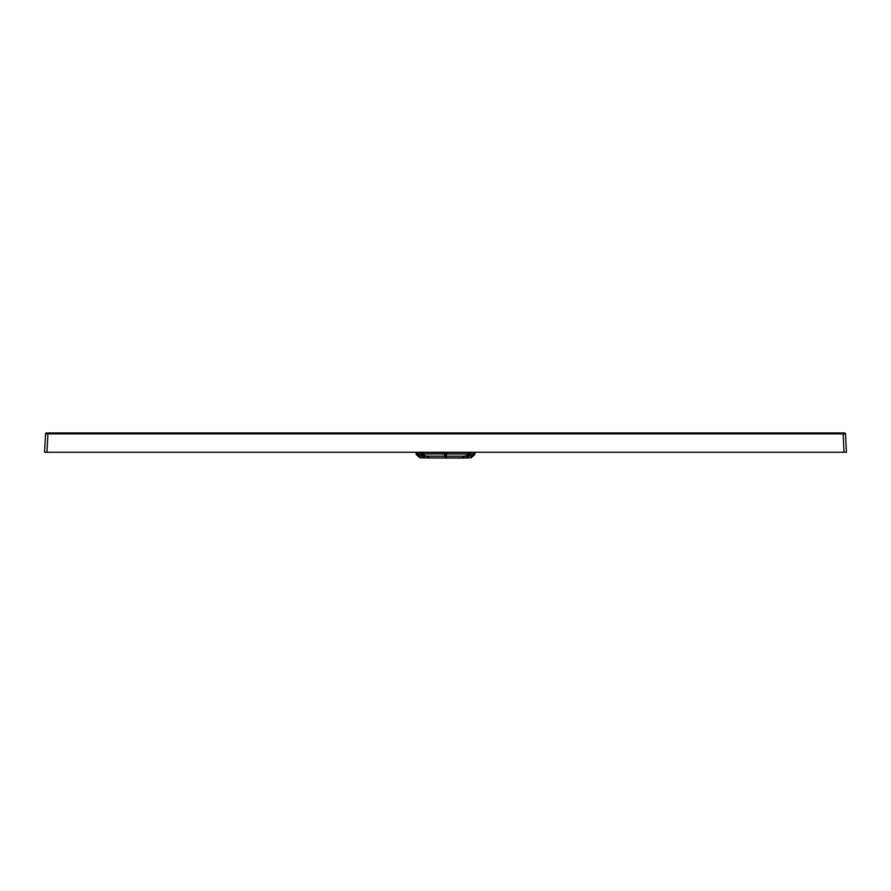 <?xml version="1.0" encoding="UTF-8"?>
<svg xmlns="http://www.w3.org/2000/svg" width="891" height="891" viewBox="0 0 891 891"><rect width="100%" height="100%" fill="white"/><g stroke="black" fill="none" stroke-linecap="round" stroke-linejoin="round"><path stroke-width="1.34" d="M463.008 457.929L466.227 457.863L469.29 454.677L469.59 452.505L468.577 452.505L468.376 453.987L466.26 456.181L464.178 456.225L463.008 457.929L461.972 457.952L464.044 455.98L466.127 455.936L468.042 453.942L468.243 452.472L446.458 452.472L446.358 457.952L446.324 452.316M446.224 452.472L422.757 452.472L422.958 453.942L424.873 455.936L426.956 455.98L429.028 457.952L424.773 457.863L421.71 454.677L421.354 452.272M427.992 457.929L427.145 456.159L444.609 456.159L444.576 453.942L444.876 457.929L444.776 452.505M467.229 457.84L470.938 457.863L474.68 454.677L475.304 452.272L474.669 454.677L470.938 457.863L460.235 458.052L420.062 457.863L416.331 454.677L415.941 452.472L416.32 454.677L420.062 457.863L423.771 457.84M465.96 457.952L462.93 457.952L466.929 457.863L470.058 454.677L470.726 452.272M462.93 457.952L463.71 457.929M46.221 433.839L45.519 433.861A0.969 0.969 0 0 1 46.477 432.948L46.9 432.948A0.969 0.679 -90 0 0 46.221 433.839L47.925 433.861L47.925 432.948L844.523 432.948A0.969 0.969 0 0 1 845.481 433.861L846.45 452.272L844.033 452.272L843.075 432.948M845.481 433.861L47.925 433.861L46.967 452.272L844.033 452.272M46.967 452.272L44.55 452.272L45.519 433.861M427.29 457.929L424.071 457.863L420.942 454.677L420.274 452.272M444.843 456.225L424.74 456.181L422.624 453.987L422.757 452.472L421.41 452.505M466.26 456.181L446.157 456.181L446.191 453.987L468.376 453.987M422.523 456.225L420.006 456.181L417.434 453.987L417.177 452.505L415.952 452.505M475.048 452.505L473.823 452.505L473.567 453.987L470.994 456.181L468.477 456.225M469.657 455.958L470.994 455.936L473.333 453.942L473.823 452.272L469.59 452.505M421.41 452.472L417.411 452.472L417.667 453.942L420.006 455.936L421.343 455.958M424.472 457.874L428.07 457.952M422.624 453.987L444.576 453.942L444.776 452.472M446.157 456.225L464.178 456.225L446.157 456.225M415.941 452.472L416.32 454.677M444.821 454.677L446.179 454.677M444.876 457.863L446.124 457.863M466.227 457.863L466.929 457.863M461.972 457.952L446.358 457.952M844.779 433.839A0.969 0.679 -90 0 0 844.1 432.948M470.17 453.942L473.567 453.987M470.994 456.181L469.668 455.936M417.434 453.987L420.83 453.942M421.332 455.936L420.006 456.181M444.843 456.181L424.74 456.181M444.642 457.952L429.028 457.952M424.071 457.863L424.773 457.863M469.29 454.677L470.058 454.677M420.942 454.677L421.71 454.677"/></g></svg>
